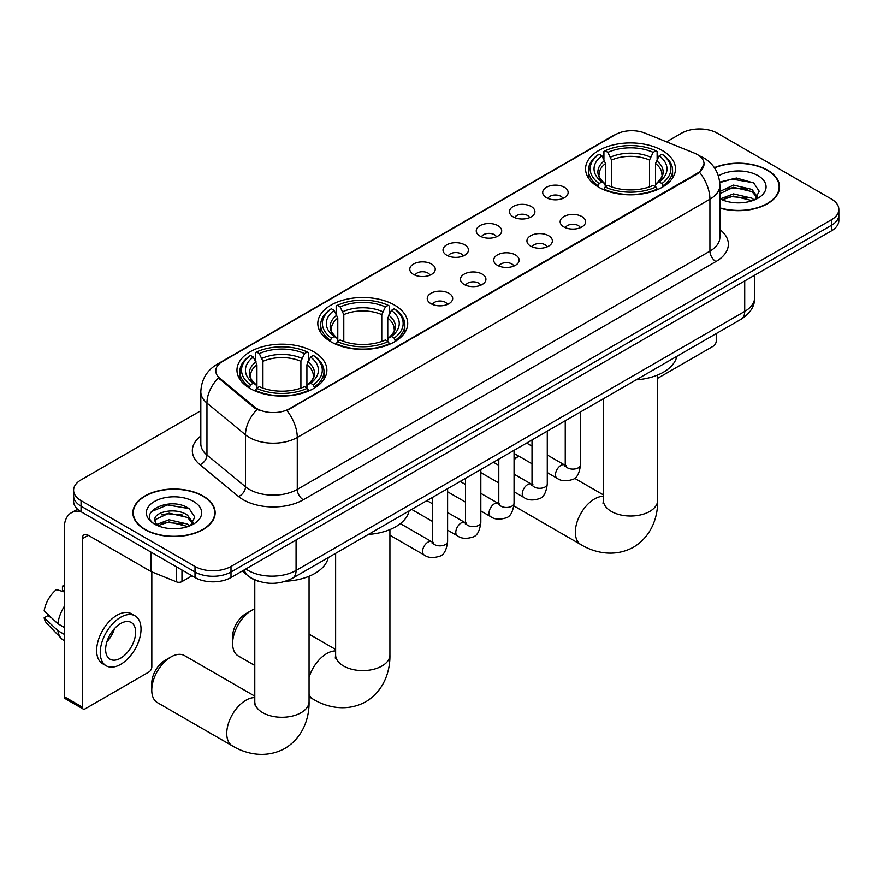 <?xml version="1.0" encoding="UTF-8"?>
<svg xmlns="http://www.w3.org/2000/svg" width="883" height="883" viewBox="0 0 883 883"><rect width="100%" height="100%" fill="white"/><g stroke="black" fill="none" stroke-linecap="round" stroke-linejoin="round"><path stroke-width="1.32" d="M394.558 305.099A44.956 25.96 0 0 0 345.573 299.48A44.956 25.96 0 0 0 317.814 323.454A44.956 25.96 0 0 0 330.982 341.809A44.956 25.96 0 0 0 379.977 347.438A44.956 25.96 0 0 0 407.725 323.454A44.956 25.96 0 0 0 394.558 305.099M313.708 351.787A44.956 25.96 0 0 0 264.712 346.158A44.956 25.96 0 0 0 236.964 370.132A44.956 25.96 0 0 0 250.132 388.487A44.956 25.96 0 0 0 299.127 394.116A44.956 25.96 0 0 0 326.876 370.132A44.956 25.96 0 0 0 313.708 351.787M662.316 150.518A44.956 25.96 0 0 0 613.321 144.889A44.956 25.96 0 0 0 585.561 168.874A44.956 25.96 0 0 0 598.729 187.229A44.956 25.96 0 0 0 647.725 192.847A44.956 25.96 0 0 0 675.484 168.874A44.956 25.96 0 0 0 662.316 150.518M546.434 197.682A12.726 7.351 180 0 1 543.906 195.607A12.726 7.351 180 0 1 548.122 186.479A12.726 7.351 180 0 1 564.425 187.295A12.726 7.351 180 0 1 566.952 195.607A12.726 7.351 180 0 1 546.434 197.682M562.879 198.443A7.638 4.404 0 0 0 560.826 196.302A7.638 4.404 0 0 0 553.31 195.176A7.638 4.404 0 0 0 547.979 198.443M513.2 216.865A12.726 7.351 180 0 1 510.683 214.79A12.726 7.351 180 0 1 514.888 205.662A12.726 7.351 180 0 1 531.202 206.479A12.726 7.351 180 0 1 533.718 214.79A12.726 7.351 180 0 1 513.2 216.865M529.645 217.626A7.638 4.404 0 0 0 527.592 215.485A7.638 4.404 0 0 0 520.076 214.37A7.638 4.404 0 0 0 514.756 217.626M479.977 236.048A12.726 7.351 180 0 1 477.449 233.973A12.726 7.351 180 0 1 481.665 224.845A12.726 7.351 180 0 1 497.968 225.662A12.726 7.351 180 0 1 500.495 233.973A12.726 7.351 180 0 1 479.977 236.048M496.423 236.81A7.638 4.404 0 0 0 494.37 234.668A7.638 4.404 0 0 0 486.853 233.553A7.638 4.404 0 0 0 481.522 236.81M446.743 255.242A12.726 7.351 180 0 1 444.215 253.156A12.726 7.351 180 0 1 448.432 244.028A12.726 7.351 180 0 1 464.734 244.845A12.726 7.351 180 0 1 467.262 253.156A12.726 7.351 180 0 1 446.743 255.242M463.189 256.004A7.638 4.404 0 0 0 461.136 253.851A7.638 4.404 0 0 0 453.619 252.737A7.638 4.404 0 0 0 448.299 256.004M413.52 274.425A12.726 7.351 180 0 1 410.992 272.339A12.726 7.351 180 0 1 415.209 263.211A12.726 7.351 180 0 1 431.511 264.028A12.726 7.351 180 0 1 434.039 272.339A12.726 7.351 180 0 1 413.52 274.425M429.955 275.187A7.638 4.404 0 0 0 427.913 273.035A7.638 4.404 0 0 0 420.385 271.92A7.638 4.404 0 0 0 415.065 275.187M563.884 226.942A12.726 7.351 180 0 1 561.356 224.867A12.726 7.351 180 0 1 565.573 215.739A12.726 7.351 180 0 1 581.875 216.556A12.726 7.351 180 0 1 584.403 224.867A12.726 7.351 180 0 1 563.884 226.942M580.33 227.704A7.638 4.404 0 0 0 578.277 225.562A7.638 4.404 0 0 0 570.76 224.448A7.638 4.404 0 0 0 565.44 227.704M530.661 246.125A12.726 7.351 180 0 1 528.133 244.05A12.726 7.351 180 0 1 532.35 234.922A12.726 7.351 180 0 1 548.652 235.739A12.726 7.351 180 0 1 551.18 244.05A12.726 7.351 180 0 1 530.661 246.125M547.096 246.887A7.638 4.404 0 0 0 545.054 244.746A7.638 4.404 0 0 0 537.526 243.631A7.638 4.404 0 0 0 532.206 246.887M497.427 265.319A12.726 7.351 180 0 1 494.899 263.233A12.726 7.351 180 0 1 499.116 254.105A12.726 7.351 180 0 1 515.418 254.922A12.726 7.351 180 0 1 517.946 263.233A12.726 7.351 180 0 1 497.427 265.319M513.873 266.081A7.638 4.404 0 0 0 511.82 263.929A7.638 4.404 0 0 0 504.303 262.814A7.638 4.404 0 0 0 498.972 266.081M464.204 284.503A12.726 7.351 180 0 1 461.677 282.417A12.726 7.351 180 0 1 465.893 273.288A12.726 7.351 180 0 1 482.195 274.105A12.726 7.351 180 0 1 484.723 282.417A12.726 7.351 180 0 1 464.204 284.503M480.639 285.264A7.638 4.404 0 0 0 478.597 283.112A7.638 4.404 0 0 0 471.069 281.997A7.638 4.404 0 0 0 465.749 285.264M430.97 303.686A12.726 7.351 180 0 1 428.443 301.611A12.726 7.351 180 0 1 432.659 292.472A12.726 7.351 180 0 1 448.961 293.299A12.726 7.351 180 0 1 451.489 301.611A12.726 7.351 180 0 1 430.97 303.686M447.416 304.447A7.638 4.404 0 0 0 445.363 302.295A7.638 4.404 0 0 0 437.847 301.18A7.638 4.404 0 0 0 432.515 304.447M694.281 153.057A22.903 13.223 180 0 1 697.338 154.536A22.903 13.223 180 0 1 704.049 163.885A22.903 13.223 180 0 1 697.338 173.234L289.481 408.719A22.903 13.223 180 0 1 254.525 406.953L219.944 378.432A22.903 13.223 180 0 1 215.794 370.849A22.903 13.223 180 0 1 222.505 361.5L615.561 134.569A22.903 13.223 180 0 1 644.899 133.09L694.281 153.057M259.646 581.599A25.452 14.691 180 0 1 249.37 576.787M719.877 208.112A41.137 23.753 0 0 0 779.568 186.92A41.137 23.753 0 0 0 767.515 170.121A41.137 23.753 0 0 0 714.369 167.649M203.101 495.981A41.137 23.753 0 0 0 158.267 490.827A41.137 23.753 0 0 0 132.88 512.78A41.137 23.753 0 0 0 144.922 529.568A41.137 23.753 0 0 0 189.757 534.723A41.137 23.753 0 0 0 215.154 512.78A41.137 23.753 0 0 0 203.101 495.981M133.3 514.91A41.137 23.753 0 0 0 133.156 515.551M704.049 163.885L699.557 172.306L697.338 173.918L286.898 410.551A29.691 17.141 60 0 1 297.273 437.46A33.929 19.592 180 0 1 249.293 437.46A33.929 19.592 180 0 1 245.485 434.844L206.953 403.067A33.929 19.592 180 0 1 200.816 391.831L200.816 443.774A33.929 19.592 0 0 0 206.953 455.01L245.485 486.787A33.929 19.592 0 0 0 249.293 489.403A33.929 19.592 0 0 0 297.273 489.403L709.932 251.147A33.929 19.592 0 0 0 719.877 237.295L719.877 185.353A33.929 19.592 180 0 1 709.932 199.205A29.691 17.141 -120 0 0 699.557 172.306M200.816 410.727L81.048 479.877A25.452 14.691 0 0 0 73.598 490.264L73.598 501.345A25.452 14.691 0 0 0 81.048 511.732L195.011 577.537L195.011 571.996A25.452 14.691 0 0 0 230.993 571.996L831.4 225.353A25.452 14.691 0 0 0 838.85 214.966A25.452 14.691 0 0 1 831.4 225.353L230.993 571.996A25.452 14.691 0 0 1 195.011 571.996L81.048 506.191L195.011 571.996L195.011 566.456A25.452 14.691 0 0 0 230.993 566.456L831.4 219.812A25.452 14.691 0 0 0 838.85 209.426A25.452 14.691 0 0 0 831.4 199.039L717.438 133.245A25.452 14.691 0 0 0 681.444 133.245L666.544 141.843M73.598 495.805A25.452 14.691 0 0 0 81.048 506.191A25.452 14.691 0 0 1 73.598 495.805M259.668 410.551L254.525 407.957L218.399 377.88A29.691 19.856 129.5 0 0 206.953 403.067L206.953 455.01A8.488 5.673 -50.5 0 1 200.011 464.745A42.417 24.481 180 0 1 200.816 436.014M73.598 490.264A25.452 14.691 0 0 0 81.048 500.65L195.011 566.456M214.878 515.551A41.137 23.753 0 0 0 214.735 514.91M779.292 189.69A41.137 23.753 0 0 0 779.148 189.05M195.011 577.537A25.452 14.691 0 0 0 230.993 577.537L831.4 230.893A25.452 14.691 0 0 0 838.85 220.507L838.85 209.426M719.877 207.836A40.717 23.51 0 0 0 779.148 186.92A40.717 23.51 0 0 0 767.217 170.298A40.717 23.51 0 0 0 714.524 167.88M733.828 202.66L740.219 202.847M721.124 198.598L733.464 193.896L751.985 198.222L754.225 200.022M722.261 199.79L733.464 196.092L752.382 200.695M719.877 196.633A19.172 11.071 0 0 0 722.426 199.933M719.877 191.523L733.464 185.099L751.985 189.426L757.493 197.03M719.877 193.719L733.464 187.295L751.985 191.622L757.051 197.604M719.877 198.752A27.649 15.96 0 0 0 757.978 198.2A27.649 15.96 0 0 0 757.978 175.629A27.649 15.96 0 0 0 718.409 175.905M754.877 199.746L759.214 191.247L753.729 182.98L736.499 178.035L719.7 182.097M721.312 199.459L719.877 197.924M719.755 182.626L731.952 179.094L753.354 182.737M725.859 188.995L731.952 187.891L747.239 189.205M725.859 197.792L731.952 196.688L747.239 198.002M657.669 378.299L713.232 346.213A4.238 2.45 120 0 0 716.234 341.015L716.234 333.597M145.22 529.403A40.717 23.51 0 0 0 189.602 534.491A40.717 23.51 0 0 0 214.735 512.78A40.717 23.51 0 0 0 202.803 496.158A40.717 23.51 0 0 0 158.432 491.058A40.717 23.51 0 0 0 133.3 512.78A40.717 23.51 0 0 0 145.22 529.403M169.415 528.52L175.816 528.707M156.71 524.458L169.05 519.756L187.571 524.083L189.812 525.882M157.847 525.65L169.05 521.952L187.969 526.555M156.898 525.319L154.922 520.672A19.172 11.071 0 0 0 158.013 525.793M193.079 522.891L187.571 515.286C176.059 506.699 152.384 511.997 154.922 520.672L154.845 519.822M154.966 520.937L155.496 519.513L169.05 513.155L187.571 517.482L192.649 523.464M190.463 525.606L194.801 517.107L189.315 508.851C169.922 494.899 135.441 513.277 155.353 524.546L156.335 525.142M193.565 501.489A27.649 15.96 0 0 0 154.459 501.489A27.649 15.96 0 0 0 154.459 524.061A27.649 15.96 0 0 0 193.565 524.061A27.649 15.96 0 0 0 193.565 501.489M151.302 511.621L167.549 504.955L188.951 508.597M161.446 514.855L167.549 513.751L182.825 515.065M161.446 523.652L167.549 522.548L182.825 523.862M518.763 456.136L514.061 458.851L518.763 456.136A27.141 15.673 120 0 0 514.061 459.778M597.923 186.743L599.127 183.532A40.375 23.311 0 0 1 599.127 154.216L601.908 155.816A36.479 21.06 0 0 0 601.908 181.931L604.645 183.487L605.539 186.766M605.539 185.43L605.539 163.498L601.908 155.816M603.928 159.293L603.928 151.434L605.131 150.75A40.375 23.311 0 0 1 655.914 150.75L653.144 152.351A36.479 21.06 0 0 0 607.901 152.351L611.533 160.033L611.533 186.854M649.513 186.854L649.513 160.033L653.144 152.351M636.135 379.845A46.656 26.931 0 0 0 676.842 356.335M603.928 189.072A42.075 24.294 0 0 0 657.129 189.072L655.914 186.997A40.375 23.311 0 0 1 605.131 186.997L603.928 189.801M657.129 189.801L657.129 189.072M599.127 154.216L597.923 154.9A42.075 24.294 0 0 0 588.453 170.253A42.075 24.294 0 0 0 597.923 185.618M655.914 150.75L657.129 151.434L657.129 159.293M605.131 186.997L607.901 185.397A36.479 21.06 0 0 0 653.144 185.397L655.914 186.997M601.908 181.931L599.127 183.532M607.901 152.351L605.131 150.75M604.645 160.54A32.627 18.841 0 0 0 604.645 183.487L604.8 183.587C600.164 179.106 598.277 176.07 599.138 174.459A31.38 18.124 0 0 1 605.539 163.498M663.122 185.618A42.075 24.294 0 0 0 672.592 170.253A42.075 24.294 0 0 0 663.122 154.9L661.919 154.216A40.375 23.311 0 0 1 661.919 183.532L663.122 186.743M661.919 183.532L659.137 181.931A36.479 21.06 0 0 0 659.137 155.816L661.919 154.216M659.137 155.816L655.506 163.498L655.506 185.43L656.4 183.487L659.137 181.931M655.506 163.498A31.38 18.124 0 0 1 661.908 174.459C662.758 176.07 660.87 179.117 656.246 183.587L656.4 183.487A32.627 18.841 0 0 0 656.4 160.54M655.506 186.766L655.506 185.43M232.615 643.508L232.615 636.577A18.664 10.773 -60 0 1 245.816 613.718L251.81 610.263A27.141 15.673 120 0 0 232.615 643.508A27.141 15.673 120 0 0 238.233 655.926L254.779 665.484M330.176 341.335L331.379 338.123A40.375 23.311 0 0 1 331.379 308.796L334.16 310.397A36.479 21.06 0 0 0 334.16 336.511L336.898 338.079L337.781 341.346M337.781 340.01L337.781 318.079L334.16 310.397M336.169 313.873L336.169 306.026L337.383 305.33A40.375 23.311 0 0 1 388.167 305.33L385.385 306.931A36.479 21.06 0 0 0 340.154 306.931L343.785 314.624L343.785 341.434M381.765 341.434L381.765 314.624L385.385 306.931M368.377 534.425A46.656 26.931 0 0 0 409.083 510.926M336.169 343.664A42.075 24.294 0 0 0 389.37 343.664L388.167 341.578A40.375 23.311 0 0 1 337.383 341.578L336.169 344.381M389.37 344.381L389.37 343.664M331.379 308.796L330.176 309.48A42.075 24.294 0 0 0 320.695 324.845A42.075 24.294 0 0 0 330.176 340.198M388.167 305.33L389.37 306.026L389.37 313.873M337.383 341.578L340.154 339.977A36.479 21.06 0 0 0 385.385 339.977L388.167 341.578M334.16 336.511L331.379 338.123M340.154 306.931L337.383 305.33M336.898 315.121A32.627 18.841 0 0 0 336.898 338.079L337.052 338.178C332.416 333.697 330.529 330.65 331.39 329.05A31.38 18.124 0 0 1 337.781 318.079M395.374 340.198A42.075 24.294 0 0 0 404.844 324.845A42.075 24.294 0 0 0 395.374 309.48L394.16 308.796A40.375 23.311 0 0 1 394.16 338.123L395.374 341.335M394.16 338.123L391.39 336.511A36.479 21.06 0 0 0 391.39 310.397L394.16 308.796M391.39 310.397L387.758 318.079L387.758 340.01L388.652 338.079L391.39 336.511M387.758 318.079A31.38 18.124 0 0 1 394.16 329.05C395.01 330.661 393.123 333.697 388.498 338.178L388.652 338.079A32.627 18.841 0 0 0 388.652 315.121M387.758 341.346L387.758 340.01M254.779 608.817A27.141 15.673 120 0 0 251.81 610.263L245.816 613.718M151.766 690.186L151.766 683.254A18.664 10.773 -60 0 1 164.955 660.407L170.96 656.941A27.141 15.673 120 0 0 151.766 690.186A27.141 15.673 120 0 0 157.384 702.614L232.361 745.892A27.141 15.673 -60 0 1 228.2 724.148A27.141 15.673 -60 0 1 245.927 700.23A27.141 15.673 -60 0 1 254.779 697.614M249.326 388.012L250.529 384.8A40.375 23.311 0 0 1 250.529 355.474L253.3 357.074A36.479 21.06 0 0 0 253.3 383.2L256.048 384.756L256.931 388.023M256.931 386.688L256.931 364.767L253.3 357.074M255.319 360.551L255.319 352.703L256.523 352.008A40.375 23.311 0 0 1 307.317 352.008L304.536 353.619A36.479 21.06 0 0 0 259.304 353.619L262.924 361.302L262.924 388.112M300.904 388.112L300.904 361.302L304.536 353.619M285.772 581.213A46.656 26.931 0 0 0 328.233 557.603M255.319 390.341A42.075 24.294 0 0 0 308.52 390.341L307.317 388.255A40.375 23.311 0 0 1 256.523 388.255L255.319 391.059M308.52 391.059L308.52 390.341M250.529 355.474L249.326 356.169A42.075 24.294 0 0 0 239.845 371.522A42.075 24.294 0 0 0 249.326 386.875M307.317 352.008L308.52 352.703L308.52 360.551M256.523 388.255L259.304 386.655A36.479 21.06 0 0 0 304.536 386.655L307.317 388.255M253.3 383.2L250.529 384.8M259.304 353.619L256.523 352.008M256.048 361.798A32.627 18.841 0 0 0 256.048 384.756L256.202 384.856C251.567 380.374 249.679 377.328 250.529 375.728A31.38 18.124 0 0 1 256.931 364.767M314.514 386.875A42.075 24.294 0 0 0 323.995 371.522A42.075 24.294 0 0 0 314.514 356.169L313.31 355.474A40.375 23.311 0 0 1 313.31 384.8L314.514 388.012M313.31 384.8L310.54 383.2A36.479 21.06 0 0 0 310.54 357.074L313.31 355.474M310.54 357.074L306.909 364.767L306.909 386.688L307.792 384.756L310.54 383.2M306.909 364.767A31.38 18.124 0 0 1 313.299 375.728C314.16 377.339 312.273 380.385 307.637 384.856L307.792 384.756A32.627 18.841 0 0 0 307.792 361.798M306.909 388.023L306.909 386.688M254.779 696.157L184.525 655.594A27.141 15.673 120 0 0 170.96 656.941L164.955 660.407M181.964 569.999L181.964 581.599L192.008 575.804M80.761 511.566A33.929 19.592 -120 0 0 71.28 512.824A33.929 19.592 -120 0 0 64.249 528.354L64.249 696.654L82.251 707.051L82.251 538.751A8.488 4.901 60 0 1 84.006 534.866A8.488 4.901 60 0 1 88.245 535.286L150.96 571.489L150.96 552.096M82.251 707.051A4.238 2.45 120 0 0 83.123 708.994L65.132 698.596A4.238 2.45 -60 0 1 64.249 696.654M83.123 708.994A4.238 2.45 120 0 0 85.243 708.784L148.819 672.073A4.238 2.45 120 0 0 151.821 666.875L151.821 571.886M181.964 581.599A4.238 2.45 180 0 1 176.534 581.875L151.523 571.765A4.238 2.45 180 0 1 150.96 571.489M120.629 658.155A21.203 12.241 120 0 0 134.492 639.469A21.203 12.241 120 0 0 131.236 622.471A21.203 12.241 120 0 0 120.629 623.519A21.203 12.241 120 0 0 106.777 642.206A21.203 12.241 120 0 0 110.033 659.204A21.203 12.241 120 0 0 120.629 658.155M106.931 641.709A21.203 12.241 120 0 0 114.547 628.53M64.249 586.654L62.45 586.113L62.45 590.374L64.249 591.411M135.055 615.859L131.457 613.784A28.841 16.656 120 0 0 117.031 615.208A28.841 16.656 120 0 0 98.19 640.628A28.841 16.656 120 0 0 102.616 663.74L106.214 665.815A28.841 16.656 120 0 0 120.629 664.38A28.841 16.656 120 0 0 139.47 638.972A28.841 16.656 120 0 0 135.055 615.859A28.841 16.656 120 0 0 120.629 617.283A28.841 16.656 120 0 0 101.788 642.703A28.841 16.656 120 0 0 106.214 665.815M64.249 606.489A27.991 16.159 120 0 0 57.881 623.74L44.15 610.881A22.053 12.737 120 0 1 56.457 589.579L64.249 591.941M64.249 627.416L57.881 623.74M51.578 617.846L47.837 615.683L44.15 617.813L57.881 630.661L64.249 634.336M57.881 630.661A27.991 16.159 120 0 0 61.335 638.475A27.991 16.159 120 0 0 63.455 640.142L64.249 640.605M64.249 585.606A22.053 12.737 120 0 0 62.45 586.113M44.15 617.813A22.053 12.737 120 0 0 46.755 623.299L61.335 638.475M219.944 378.432L219.944 379.436M254.525 406.953L254.525 407.957M289.481 408.719L289.481 409.392M697.338 173.234L697.338 173.918M303.277 499.789A8.488 4.901 60 0 1 297.273 489.403L297.273 437.46L709.932 199.205L709.932 251.147A8.488 4.901 60 0 0 715.936 261.545L303.277 499.789A42.417 24.481 180 0 1 243.289 499.789A42.417 24.481 180 0 1 238.542 496.522L200.011 464.745M719.877 185.353C719.303 173.156 713.939 164.006 703.784 157.914L699.502 155.827A29.691 13.907 112 0 0 699.104 155.684M219.977 363.233A29.691 17.141 -120 0 0 216.909 364.392C206.754 370.485 201.39 379.635 200.816 391.831M216.909 364.392L613.067 135.662A29.691 17.141 60 0 1 615.319 134.713M257.052 409.524A29.691 19.856 129.5 0 0 245.485 434.844L245.485 486.787A8.488 5.673 -50.5 0 1 238.542 496.522M719.877 229.536A42.417 24.481 180 0 1 715.936 261.545M230.993 566.456L230.993 577.537M831.4 219.812L831.4 230.893M81.048 500.65L81.048 511.732M245.816 568.983A33.929 19.592 0 0 0 248.09 570.429A33.929 19.592 0 0 0 296.07 570.429L744.722 311.412A33.929 19.592 0 0 0 754.667 297.56C754.91 305.971 750.429 313.178 741.212 319.171L292.56 578.199A16.965 9.79 60 0 0 296.07 570.429L296.07 539.954M744.722 280.937L744.722 311.412A16.965 9.79 60 0 1 741.212 319.171M244.436 569.767A16.965 11.347 129.5 0 0 247.395 575.286L242.24 571.036M657.669 375.01L657.669 500.352A27.141 15.673 180 0 1 649.722 511.434A27.141 15.673 180 0 1 611.334 511.434A27.141 15.673 180 0 1 603.376 500.352L603.023 503.553M657.669 500.352C658.034 516.036 652.073 535.97 633.553 547.151C614.612 557.592 594.38 552.791 580.959 544.634A27.141 15.673 -60 0 1 576.798 522.879A27.141 15.673 -60 0 1 594.535 498.961A27.141 15.673 -60 0 1 603.376 496.345M649.513 160.033A31.38 18.124 0 0 0 611.533 160.033M650.396 157.075A32.627 18.841 0 0 0 610.65 157.075M389.922 529.59L389.922 654.932A27.141 15.673 180 0 1 381.964 666.014A27.141 15.673 180 0 1 343.575 666.014A27.141 15.673 180 0 1 335.628 654.932L335.275 658.133M309.061 677.427A27.141 15.673 -60 0 1 326.787 653.541A27.141 15.673 -60 0 1 335.628 650.937M389.922 654.932C390.286 670.627 384.315 690.55 365.805 701.742C346.864 712.173 326.622 707.382 313.211 699.215A27.141 15.673 -60 0 1 309.061 694.457M381.765 314.624A31.38 18.124 0 0 0 343.785 314.624M382.648 311.655A32.627 18.841 0 0 0 342.891 311.655M309.061 576.268L309.061 701.61A27.141 15.673 180 0 1 301.114 712.691A27.141 15.673 180 0 1 262.726 712.691A27.141 15.673 180 0 1 254.779 701.61L254.425 704.811M300.904 361.302A31.38 18.124 0 0 0 262.924 361.302M301.798 358.343A32.627 18.841 0 0 0 262.041 358.343M580.517 411.953L580.517 464.712A7.638 4.404 180 0 1 577.935 468.023A7.638 4.404 180 0 1 567.482 467.824A7.638 4.404 180 0 1 565.252 464.712L564.999 466.356L565.683 465.794M580.517 464.712C579.469 473.575 576.72 478.531 572.283 479.568C565.97 481.522 560.904 481.08 557.074 478.255A7.638 4.404 -60 0 1 555.904 472.129A7.638 4.404 -60 0 1 560.882 465.407A7.638 4.404 -60 0 1 561.224 465.22A7.638 4.404 -60 0 1 564.701 465.032L566.257 465.639M547.283 431.136L547.283 483.895A7.638 4.404 180 0 1 544.701 487.206A7.638 4.404 180 0 1 534.259 487.019A7.638 4.404 180 0 1 532.019 483.895L531.776 485.551L532.46 484.977M547.283 483.895C546.246 492.758 543.498 497.714 539.049 498.752C532.747 500.705 527.681 500.264 523.84 497.438A7.638 4.404 -60 0 1 522.67 491.312A7.638 4.404 -60 0 1 527.659 484.59A7.638 4.404 -60 0 1 528.001 484.403A7.638 4.404 -60 0 1 531.478 484.215L533.023 484.822M514.061 450.319L514.061 503.078A7.638 4.404 180 0 1 511.478 506.389A7.638 4.404 180 0 1 501.025 506.202A7.638 4.404 180 0 1 498.796 503.078L498.542 504.734L499.226 504.171M514.061 503.078C513.012 511.941 510.264 516.897 505.827 517.935C499.513 519.888 494.447 519.447 490.617 516.621A7.638 4.404 -60 0 1 489.447 510.506A7.638 4.404 -60 0 1 494.425 503.774A7.638 4.404 -60 0 1 494.767 503.586A7.638 4.404 -60 0 1 498.244 503.398L499.8 504.005M480.827 469.502L480.827 522.261A7.638 4.404 180 0 1 478.244 525.573A7.638 4.404 180 0 1 467.802 525.385A7.638 4.404 180 0 1 465.562 522.261L465.319 523.917L466.003 523.354M480.827 522.261C479.789 531.136 477.041 536.08 472.593 537.118C466.29 539.072 461.213 538.63 457.383 535.804A7.638 4.404 -60 0 1 456.213 529.69A7.638 4.404 -60 0 1 461.202 522.957A7.638 4.404 -60 0 1 461.544 522.78A7.638 4.404 -60 0 1 465.021 522.581L466.566 523.189M447.604 488.685L447.604 541.456A7.638 4.404 180 0 1 445.021 544.756A7.638 4.404 180 0 1 434.568 544.568A7.638 4.404 180 0 1 432.328 541.456L432.085 543.1L432.769 542.537M447.604 541.456C446.555 550.319 443.807 555.264 439.37 556.301C433.056 558.255 427.99 557.813 424.149 554.988A7.638 4.404 -60 0 1 422.979 548.873A7.638 4.404 -60 0 1 427.968 542.14A7.638 4.404 -60 0 1 428.31 541.963A7.638 4.404 -60 0 1 431.787 541.765L433.343 542.383M82.251 538.751L88.245 535.286M151.523 552.427L151.523 571.765M176.534 581.875L176.534 566.864M613.067 135.662L618.508 133.134M292.56 578.199C278.907 585.054 265.253 585.054 251.6 578.199L247.395 575.286M754.667 297.56L754.667 275.198M779.148 190.32L779.148 186.92M214.735 516.18L214.735 512.78M133.3 516.18L133.3 512.78M580.959 544.634L513.884 505.904M588.453 178.024L588.453 170.253M672.592 178.024L672.592 170.253M603.376 494.888L574.502 478.222M603.376 398.752L603.376 500.352M313.211 699.215L309.061 696.819M320.695 332.604L320.695 324.845M404.844 332.604L404.844 324.845M335.628 649.469L309.061 634.137M335.628 553.332L335.628 654.932M309.061 701.61C309.425 717.305 303.465 737.228 284.955 748.42C266.004 758.861 245.772 754.06 232.361 745.892M239.845 379.282L239.845 371.522M323.995 379.282L323.995 371.522M254.779 579.954L254.779 701.61M557.074 478.255L547.283 472.604M532.019 463.785L514.061 453.421M565.252 420.761L565.252 464.712M564.701 465.032L547.283 454.977M532.019 446.158L526.643 443.056M523.84 497.438L514.061 491.787M498.796 482.968L480.827 472.604M532.019 439.955L532.019 483.895M531.478 484.215L514.061 474.16M498.796 465.341L493.42 462.239M490.617 516.621L480.827 510.97M465.562 502.151L447.604 491.787M498.796 459.138L498.796 503.078M498.244 503.398L480.827 493.343M465.562 484.524L460.186 481.423M457.383 535.804L447.604 530.153M432.328 521.345L411.688 509.425M465.562 478.321L465.562 522.261M465.021 522.581L447.604 512.526M432.328 503.707L426.953 500.606M424.149 554.988L389.922 535.219M432.328 497.504L432.328 541.456M431.787 541.765L400.374 523.63M71.28 512.824L77.538 509.215"/></g></svg>
